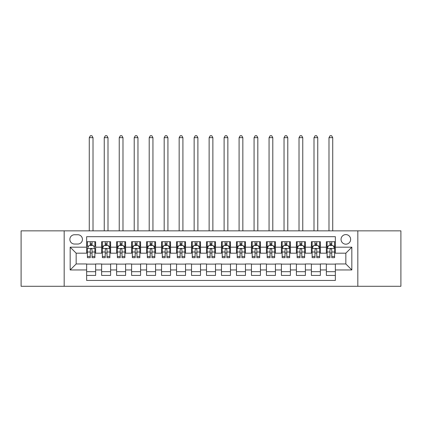 <?xml version="1.0" encoding="UTF-8"?>
<svg xmlns="http://www.w3.org/2000/svg" width="422" height="422" viewBox="0 0 422 422"><rect width="100%" height="100%" fill="white"/><g stroke="black" fill="none" stroke-linecap="round" stroke-linejoin="round"><path stroke-width="0.63" d="M345.84 234.595A4.795 4.795 0 0 0 341.045 239.39A4.795 4.795 0 0 0 345.84 244.185A4.795 4.795 0 0 0 350.635 239.39A4.795 4.795 0 0 0 345.84 234.595M357.824 286.285L400.9 286.285L400.9 230.85L357.824 230.85L357.824 286.285L64.176 286.285L64.176 230.85L21.1 230.85L21.1 286.285L64.176 286.285M335.353 241.711L326.364 241.711L326.364 247.181L320.372 247.181L320.372 253.174L326.364 253.174L326.364 247.181M320.372 247.181L320.372 241.711L311.383 241.711L311.383 247.181L305.386 247.181L305.386 253.174L311.383 253.174L311.383 247.181M305.386 247.181L305.386 241.711L296.397 241.711L296.397 247.181L290.405 247.181L290.405 253.174L296.397 253.174L296.397 247.181M290.405 247.181L290.405 241.711L281.416 241.711L281.416 247.181L275.424 247.181L275.424 253.174L281.416 253.174L281.416 247.181M275.424 247.181L275.424 241.711L266.435 241.711L266.435 247.181L260.443 247.181L260.443 253.174L266.435 253.174L266.435 247.181M260.443 247.181L260.443 241.711L251.454 241.711L251.454 247.181L245.462 247.181L245.462 253.174L251.454 253.174L251.454 247.181M245.462 247.181L245.462 241.711L236.468 241.711L236.468 247.181L230.475 247.181L230.475 253.174L236.468 253.174L236.468 247.181M230.475 247.181L230.475 241.711L221.487 241.711L221.487 247.181L215.494 247.181L215.494 253.174L221.487 253.174L221.487 247.181M215.494 247.181L215.494 241.711L206.506 241.711L206.506 247.181L200.513 247.181L200.513 253.174L206.506 253.174L206.506 247.181M200.513 247.181L200.513 241.711L191.525 241.711L191.525 247.181L185.532 247.181L185.532 253.174L191.525 253.174L191.525 247.181M185.532 247.181L185.532 241.711L176.538 241.711L176.538 247.181L170.546 247.181L170.546 253.174L176.538 253.174L176.538 247.181M170.546 247.181L170.546 241.711L161.557 241.711L161.557 247.181L155.565 247.181L155.565 253.174L161.557 253.174L161.557 247.181M155.565 247.181L155.565 241.711L146.576 241.711L146.576 247.181L140.584 247.181L140.584 253.174L146.576 253.174L146.576 247.181M140.584 247.181L140.584 241.711L131.595 241.711L131.595 247.181L125.603 247.181L125.603 253.174L131.595 253.174L131.595 247.181M125.603 247.181L125.603 241.711L116.614 241.711L116.614 247.181L110.617 247.181L110.617 253.174L116.614 253.174L116.614 247.181M110.617 247.181L110.617 241.711L101.628 241.711L101.628 253.174L95.636 253.174L95.636 241.711L86.647 241.711M86.647 275.424L95.636 275.424L95.636 263.961L101.628 263.961L101.628 275.424L110.617 275.424L110.617 263.961L116.614 263.961L116.614 269.953L110.617 269.953M116.614 269.953L116.614 275.424L125.603 275.424L125.603 263.961L131.595 263.961L131.595 269.953L125.603 269.953M131.595 269.953L131.595 275.424L140.584 275.424L140.584 263.961L146.576 263.961L146.576 269.953L140.584 269.953M146.576 269.953L146.576 275.424L155.565 275.424L155.565 263.961L161.557 263.961L161.557 269.953L155.565 269.953M161.557 269.953L161.557 275.424L170.546 275.424L170.546 263.961L176.538 263.961L176.538 269.953L170.546 269.953M176.538 269.953L176.538 275.424L185.532 275.424L185.532 263.961L191.525 263.961L191.525 269.953L185.532 269.953M191.525 269.953L191.525 275.424L200.513 275.424L200.513 263.961L206.506 263.961L206.506 269.953L200.513 269.953M206.506 269.953L206.506 275.424L215.494 275.424L215.494 263.961L221.487 263.961L221.487 269.953L215.494 269.953M221.487 269.953L221.487 275.424L230.475 275.424L230.475 263.961L236.468 263.961L236.468 269.953L230.475 269.953M236.468 269.953L236.468 275.424L245.462 275.424L245.462 263.961L251.454 263.961L251.454 269.953L245.462 269.953M251.454 269.953L251.454 275.424L260.443 275.424L260.443 263.961L266.435 263.961L266.435 269.953L260.443 269.953M266.435 269.953L266.435 275.424L275.424 275.424L275.424 263.961L281.416 263.961L281.416 269.953L275.424 269.953M281.416 269.953L281.416 275.424L290.405 275.424L290.405 263.961L296.397 263.961L296.397 269.953L290.405 269.953M296.397 269.953L296.397 275.424L305.386 275.424L305.386 263.961L311.383 263.961L311.383 269.953L305.386 269.953M311.383 269.953L311.383 275.424L320.372 275.424L320.372 263.961L326.364 263.961L326.364 269.953L320.372 269.953M74.509 244.037L77.806 244.037A4.642 4.642 0 0 0 82.454 239.39A4.642 4.642 0 0 0 77.806 234.748L74.509 234.748A4.642 4.642 0 0 0 69.867 239.39A4.642 4.642 0 0 0 74.509 244.037M357.824 230.85L64.176 230.85M335.353 247.181L335.353 236.695L86.647 236.695L86.647 253.174L76.16 253.174L76.16 263.961L86.647 263.961L86.647 280.44L335.353 280.44L335.353 263.961L345.84 263.961L345.84 253.174L335.353 253.174L335.353 247.181L351.832 247.181L351.832 269.953L335.353 269.953M86.647 269.953L70.168 269.953L70.168 247.181L86.647 247.181M326.364 269.953L326.364 275.424L335.353 275.424M86.647 245.462L87.396 245.462M90.245 245.462L92.043 245.462M94.887 245.462L95.636 245.462M86.647 253.026L87.396 253.026M90.245 253.026L92.043 253.026M94.887 253.026L95.636 253.026M86.647 264.114L95.636 264.114M86.647 271.678L95.636 271.678M101.628 253.026L102.377 253.026M105.226 253.026L107.024 253.026M109.868 253.026L110.617 253.026M101.628 245.462L102.377 245.462M105.226 245.462L107.024 245.462M109.868 245.462L110.617 245.462M101.628 264.114L110.617 264.114M101.628 271.678L110.617 271.678M116.614 264.114L125.603 264.114M116.614 271.678L125.603 271.678M116.614 245.462L117.363 245.462M120.207 245.462L122.005 245.462M124.854 245.462L125.603 245.462M116.614 253.026L117.363 253.026M120.207 253.026L122.005 253.026M124.854 253.026L125.603 253.026M131.595 264.114L140.584 264.114M131.595 271.678L140.584 271.678M131.595 245.462L132.344 245.462M135.188 245.462L136.986 245.462M139.835 245.462L140.584 245.462M131.595 253.026L132.344 253.026M135.188 253.026L136.986 253.026M139.835 253.026L140.584 253.026M146.576 264.114L155.565 264.114M146.576 271.678L155.565 271.678M146.576 245.462L147.325 245.462M150.174 245.462L151.967 245.462M154.816 245.462L155.565 245.462M146.576 253.026L147.325 253.026M150.174 253.026L151.967 253.026M154.816 253.026L155.565 253.026M161.557 264.114L170.546 264.114M161.557 271.678L170.546 271.678M161.557 245.462L162.306 245.462M165.155 245.462L166.954 245.462M169.797 245.462L170.546 245.462M161.557 253.026L162.306 253.026M165.155 253.026L166.954 253.026M169.797 253.026L170.546 253.026M176.538 264.114L185.532 264.114M176.538 271.678L185.532 271.678M176.538 245.462L177.287 245.462M180.136 245.462L181.935 245.462M184.783 245.462L185.532 245.462M176.538 253.026L177.287 253.026M180.136 253.026L181.935 253.026M184.783 253.026L185.532 253.026M191.525 264.114L200.513 264.114M191.525 271.678L200.513 271.678M191.525 245.462L192.274 245.462M195.117 245.462L196.916 245.462M199.764 245.462L200.513 245.462M191.525 253.026L192.274 253.026M195.117 253.026L196.916 253.026M199.764 253.026L200.513 253.026M206.506 264.114L215.494 264.114M206.506 271.678L215.494 271.678M206.506 245.462L207.255 245.462M210.103 245.462L211.897 245.462M214.745 245.462L215.494 245.462M206.506 253.026L207.255 253.026M210.103 253.026L211.897 253.026M214.745 253.026L215.494 253.026M221.487 264.114L230.475 264.114M221.487 271.678L230.475 271.678M221.487 245.462L222.236 245.462M225.084 245.462L226.883 245.462M229.726 245.462L230.475 245.462M221.487 253.026L222.236 253.026M225.084 253.026L226.883 253.026M229.726 253.026L230.475 253.026M236.468 264.114L245.462 264.114M236.468 271.678L245.462 271.678M236.468 245.462L237.217 245.462M240.065 245.462L241.864 245.462M244.713 245.462L245.462 245.462M236.468 253.026L237.217 253.026M240.065 253.026L241.864 253.026M244.713 253.026L245.462 253.026M251.454 264.114L260.443 264.114M251.454 271.678L260.443 271.678M251.454 245.462L252.203 245.462M255.046 245.462L256.845 245.462M259.694 245.462L260.443 245.462M251.454 253.026L252.203 253.026M255.046 253.026L256.845 253.026M259.694 253.026L260.443 253.026M266.435 264.114L275.424 264.114M266.435 271.678L275.424 271.678M266.435 245.462L267.184 245.462M270.033 245.462L271.826 245.462M274.675 245.462L275.424 245.462M266.435 253.026L267.184 253.026M270.033 253.026L271.826 253.026M274.675 253.026L275.424 253.026M281.416 264.114L290.405 264.114M281.416 271.678L290.405 271.678M281.416 245.462L282.165 245.462M285.014 245.462L286.812 245.462M289.656 245.462L290.405 245.462M281.416 253.026L282.165 253.026M285.014 253.026L286.812 253.026M289.656 253.026L290.405 253.026M296.397 264.114L305.386 264.114M296.397 271.678L305.386 271.678M296.397 245.462L297.146 245.462M299.995 245.462L301.793 245.462M304.637 245.462L305.386 245.462M296.397 253.026L297.146 253.026M299.995 253.026L301.793 253.026M304.637 253.026L305.386 253.026M311.383 264.114L320.372 264.114M311.383 271.678L320.372 271.678M311.383 245.462L312.132 245.462M314.976 245.462L316.774 245.462M319.623 245.462L320.372 245.462M311.383 253.026L312.132 253.026M314.976 253.026L316.774 253.026M319.623 253.026L320.372 253.026M326.364 264.114L335.353 264.114M326.364 271.678L335.353 271.678M326.364 245.462L327.113 245.462M329.957 245.462L331.755 245.462M334.604 245.462L335.353 245.462M326.364 253.026L327.113 253.026M329.957 253.026L331.755 253.026M334.604 253.026L335.353 253.026M76.16 253.174L70.168 247.181M76.16 263.961L70.168 269.953M351.832 247.181L345.84 253.174M351.832 269.953L345.84 263.961M92.043 241.711L92.043 245.535L92.043 243.663L90.245 243.663M94.887 256.449L92.043 256.449L92.043 257.668L94.887 257.668L94.887 248.532L93.389 245.535L88.894 245.535L87.396 248.532L87.396 257.668L90.245 257.668L90.245 256.449L87.396 256.449M88.483 246.358L87.396 246.358L87.396 241.711M87.396 246.39L87.396 243.663M94.887 246.39L94.887 243.663M93.8 246.358L94.887 246.358L94.887 241.711M90.245 245.535L90.245 241.711M92.043 256.449L92.043 249.655C91.442 248.5 90.841 248.5 90.245 249.655L90.245 254.709M87.396 252.003L90.245 252.003L90.245 256.449M93.014 230.85L93.014 137.662L89.269 137.662L89.269 230.85M89.269 137.662L90.392 135.715L91.89 135.715L93.014 137.662M107.024 243.663L105.226 243.663M109.868 256.449L107.024 256.449L107.024 257.668L109.868 257.668L109.868 248.532L108.37 245.535L103.875 245.535L102.377 248.532L102.377 257.668L105.226 257.668L105.226 256.449L102.377 256.449M102.377 248.532L102.377 241.711M109.868 248.532L109.868 241.711M105.226 245.535L105.226 241.711M107.024 241.711L107.024 245.535M107.024 256.449L107.024 249.655C106.423 248.5 105.827 248.5 105.226 249.655L105.226 256.449M107.995 230.85L107.995 137.662L104.25 137.662L104.25 230.85M104.25 137.662L105.373 135.715L106.871 135.715L107.995 137.662M122.005 243.663L120.207 243.663M124.854 256.449L122.005 256.449L122.005 257.668L124.854 257.668L124.854 248.532L123.356 245.535L118.862 245.535L117.363 248.532L117.363 257.668L120.207 257.668L120.207 256.449L117.363 256.449M117.363 248.532L117.363 241.711M124.854 248.532L124.854 241.711M120.207 245.535L120.207 241.711M122.005 241.711L122.005 245.535M122.005 256.449L122.005 249.655C121.409 248.5 120.808 248.5 120.207 249.655L120.207 256.449M122.981 230.85L122.981 137.662L119.236 137.662L119.236 230.85M119.236 137.662L120.36 135.715L121.858 135.715L122.981 137.662M136.986 243.663L135.188 243.663M139.835 256.449L136.986 256.449L136.986 257.668L139.835 257.668L139.835 248.532L138.337 245.535L133.843 245.535L132.344 248.532L132.344 257.668L135.188 257.668L135.188 256.449L132.344 256.449M132.344 248.532L132.344 241.711M139.835 248.532L139.835 241.711M135.188 245.535L135.188 241.711M136.986 241.711L136.986 245.535M136.986 256.449L136.986 249.655C136.39 248.5 135.789 248.5 135.188 249.655L135.188 256.449M137.962 230.85L137.962 137.662L134.217 137.662L134.217 230.85M134.217 137.662L135.341 135.715L136.839 135.715L137.962 137.662M151.967 243.663L150.174 243.663M154.816 256.449L151.967 256.449L151.967 257.668L154.816 257.668L154.816 248.532L153.318 245.535L148.824 245.535L147.325 248.532L147.325 257.668L150.174 257.668L150.174 256.449L147.325 256.449M147.325 248.532L147.325 241.711M154.816 248.532L154.816 241.711M150.174 245.535L150.174 241.711M151.967 241.711L151.967 245.535M151.967 256.449L151.967 249.655C151.371 248.5 150.77 248.5 150.174 249.655L150.174 256.449M152.943 230.85L152.943 137.662L149.198 137.662L149.198 230.85M149.198 137.662L150.322 135.715L151.82 135.715L152.943 137.662M166.954 243.663L165.155 243.663M169.797 256.449L166.954 256.449L166.954 257.668L169.797 257.668L169.797 248.532L168.299 245.535L163.805 245.535L162.306 248.532L162.306 257.668L165.155 257.668L165.155 256.449L162.306 256.449M162.306 248.532L162.306 241.711M169.797 248.532L169.797 241.711M165.155 245.535L165.155 241.711M166.954 241.711L166.954 245.535M166.954 256.449L166.954 249.655C166.352 248.5 165.756 248.5 165.155 249.655L165.155 256.449M167.924 230.85L167.924 137.662L164.179 137.662L164.179 230.85M164.179 137.662L165.303 135.715L166.801 135.715L167.924 137.662M181.935 243.663L180.136 243.663M184.783 256.449L181.935 256.449L181.935 257.668L184.783 257.668L184.783 248.532L183.285 245.535L178.786 245.535L177.287 248.532L177.287 257.668L180.136 257.668L180.136 256.449L177.287 256.449M177.287 248.532L177.287 241.711M184.783 248.532L184.783 241.711M180.136 245.535L180.136 241.711M181.935 241.711L181.935 245.535M181.935 256.449L181.935 249.655C181.333 248.5 180.737 248.5 180.136 249.655L180.136 256.449M182.911 230.85L182.911 137.662L179.16 137.662L179.16 230.85M179.16 137.662L180.289 135.715L181.787 135.715L182.911 137.662M196.916 243.663L195.117 243.663M199.764 256.449L196.916 256.449L196.916 257.668L199.764 257.668L199.764 248.532L198.266 245.535L193.772 245.535L192.274 248.532L192.274 257.668L195.117 257.668L195.117 256.449L192.274 256.449M192.274 248.532L192.274 241.711M199.764 248.532L199.764 241.711M195.117 245.535L195.117 241.711M196.916 241.711L196.916 245.535M196.916 256.449L196.916 249.655C196.32 248.5 195.718 248.5 195.117 249.655L195.117 256.449M197.892 230.85L197.892 137.662L194.146 137.662L194.146 230.85M194.146 137.662L195.27 135.715L196.768 135.715L197.892 137.662M211.897 243.663L210.103 243.663M214.745 256.449L211.897 256.449L211.897 257.668L214.745 257.668L214.745 248.532L213.247 245.535L208.753 245.535L207.255 248.532L207.255 257.668L210.103 257.668L210.103 256.449L207.255 256.449M207.255 248.532L207.255 241.711M214.745 248.532L214.745 241.711M210.103 245.535L210.103 241.711M211.897 241.711L211.897 245.535M211.897 256.449L211.897 249.655C211.301 248.5 210.699 248.5 210.103 249.655L210.103 256.449M212.873 230.85L212.873 137.662L209.127 137.662L209.127 230.85M209.127 137.662L210.251 135.715L211.749 135.715L212.873 137.662M226.883 243.663L225.084 243.663M229.726 256.449L226.883 256.449L226.883 257.668L229.726 257.668L229.726 248.532L228.228 245.535L223.734 245.535L222.236 248.532L222.236 257.668L225.084 257.668L225.084 256.449L222.236 256.449M222.236 248.532L222.236 241.711M229.726 248.532L229.726 241.711M225.084 245.535L225.084 241.711M226.883 241.711L226.883 245.535M226.883 256.449L226.883 249.655C226.282 248.5 225.686 248.5 225.084 249.655L225.084 256.449M227.854 230.85L227.854 137.662L224.108 137.662L224.108 230.85M224.108 137.662L225.232 135.715L226.73 135.715L227.854 137.662M241.864 243.663L240.065 243.663M244.713 256.449L241.864 256.449L241.864 257.668L244.713 257.668L244.713 248.532L243.214 245.535L238.715 245.535L237.217 248.532L237.217 257.668L240.065 257.668L240.065 256.449L237.217 256.449M237.217 248.532L237.217 241.711M244.713 248.532L244.713 241.711M240.065 245.535L240.065 241.711M241.864 241.711L241.864 245.535M241.864 256.449L241.864 249.655C241.263 248.5 240.667 248.5 240.065 249.655L240.065 256.449M242.84 230.85L242.84 137.662L239.089 137.662L239.089 230.85M239.089 137.662L240.213 135.715L241.711 135.715L242.84 137.662M256.845 243.663L255.046 243.663M259.694 256.449L256.845 256.449L256.845 257.668L259.694 257.668L259.694 248.532L258.195 245.535L253.701 245.535L252.203 248.532L252.203 257.668L255.046 257.668L255.046 256.449L252.203 256.449M252.203 248.532L252.203 241.711M259.694 248.532L259.694 241.711M255.046 245.535L255.046 241.711M256.845 241.711L256.845 245.535M256.845 256.449L256.845 249.655C256.249 248.5 255.648 248.5 255.046 249.655L255.046 256.449M257.821 230.85L257.821 137.662L254.076 137.662L254.076 230.85M254.076 137.662L255.199 135.715L256.697 135.715L257.821 137.662M271.826 243.663L270.033 243.663M274.675 256.449L271.826 256.449L271.826 257.668L274.675 257.668L274.675 248.532L273.176 245.535L268.682 245.535L267.184 248.532L267.184 257.668L270.033 257.668L270.033 256.449L267.184 256.449M267.184 248.532L267.184 241.711M274.675 248.532L274.675 241.711M270.033 245.535L270.033 241.711M271.826 241.711L271.826 245.535M271.826 256.449L271.826 249.655C271.23 248.5 270.629 248.5 270.033 249.655L270.033 256.449M272.802 230.85L272.802 137.662L269.057 137.662L269.057 230.85M269.057 137.662L270.18 135.715L271.678 135.715L272.802 137.662M286.812 243.663L285.014 243.663M289.656 256.449L286.812 256.449L286.812 257.668L289.656 257.668L289.656 248.532L288.157 245.535L283.663 245.535L282.165 248.532L282.165 257.668L285.014 257.668L285.014 256.449L282.165 256.449M282.165 248.532L282.165 241.711M289.656 248.532L289.656 241.711M285.014 245.535L285.014 241.711M286.812 241.711L286.812 245.535M286.812 256.449L286.812 249.655C286.211 248.5 285.615 248.5 285.014 249.655L285.014 256.449M287.783 230.85L287.783 137.662L284.038 137.662L284.038 230.85M284.038 137.662L285.161 135.715L286.659 135.715L287.783 137.662M301.793 243.663L299.995 243.663M304.637 256.449L301.793 256.449L301.793 257.668L304.637 257.668L304.637 248.532L303.138 245.535L298.644 245.535L297.146 248.532L297.146 257.668L299.995 257.668L299.995 256.449L297.146 256.449M297.146 248.532L297.146 241.711M304.637 248.532L304.637 241.711M299.995 245.535L299.995 241.711M301.793 241.711L301.793 245.535M301.793 256.449L301.793 249.655C301.192 248.5 300.596 248.5 299.995 249.655L299.995 256.449M302.764 230.85L302.764 137.662L299.019 137.662L299.019 230.85M299.019 137.662L300.142 135.715L301.64 135.715L302.764 137.662M316.774 243.663L314.976 243.663M319.623 256.449L316.774 256.449L316.774 257.668L319.623 257.668L319.623 248.532L318.125 245.535L313.63 245.535L312.132 248.532L312.132 257.668L314.976 257.668L314.976 256.449L312.132 256.449M312.132 248.532L312.132 241.711M319.623 248.532L319.623 241.711M314.976 245.535L314.976 241.711M316.774 241.711L316.774 245.535M316.774 256.449L316.774 249.655C316.178 248.5 315.577 248.5 314.976 249.655L314.976 256.449M317.75 230.85L317.75 137.662L314.005 137.662L314.005 230.85M314.005 137.662L315.128 135.715L316.627 135.715L317.75 137.662M331.755 243.663L329.957 243.663M334.604 256.449L331.755 256.449L331.755 257.668L334.604 257.668L334.604 248.532L333.106 245.535L328.611 245.535L327.113 248.532L327.113 257.668L329.957 257.668L329.957 256.449L327.113 256.449M327.113 248.532L327.113 241.711M334.604 248.532L334.604 241.711M329.957 245.535L329.957 241.711M331.755 241.711L331.755 245.535M331.755 256.449L331.755 249.655C331.159 248.5 330.558 248.5 329.957 249.655L329.957 256.449M332.731 230.85L332.731 137.662L328.986 137.662L328.986 230.85M328.986 137.662L330.109 135.715L331.608 135.715L332.731 137.662M101.628 269.953L95.636 269.953M101.628 247.181L95.636 247.181M94.85 248.458L87.433 248.458M94.887 252.003L92.043 252.003M92.043 244.612L90.245 244.612M109.831 248.458L102.414 248.458M102.377 246.358L103.464 246.358M108.786 246.358L109.868 246.358M105.226 252.003L102.377 252.003M109.868 252.003L107.024 252.003M107.024 244.612L105.226 244.612M124.817 248.458L117.4 248.458M117.363 246.358L118.445 246.358M123.767 246.358L124.854 246.358M120.207 252.003L117.363 252.003M124.854 252.003L122.005 252.003M122.005 244.612L120.207 244.612M139.798 248.458L132.381 248.458M132.344 246.358L133.431 246.358M138.748 246.358L139.835 246.358M135.188 252.003L132.344 252.003M139.835 252.003L136.986 252.003M136.986 244.612L135.188 244.612M154.779 248.458L147.362 248.458M147.325 246.358L148.412 246.358M153.729 246.358L154.816 246.358M150.174 252.003L147.325 252.003M154.816 252.003L151.967 252.003M151.967 244.612L150.174 244.612M169.76 248.458L162.343 248.458M162.306 246.358L163.393 246.358M168.71 246.358L169.797 246.358M165.155 252.003L162.306 252.003M169.797 252.003L166.954 252.003M166.954 244.612L165.155 244.612M184.741 248.458L177.33 248.458M177.287 246.358L178.374 246.358M183.697 246.358L184.783 246.358M180.136 252.003L177.287 252.003M184.783 252.003L181.935 252.003M181.935 244.612L180.136 244.612M199.727 248.458L192.311 248.458M192.274 246.358L193.36 246.358M198.678 246.358L199.764 246.358M195.117 252.003L192.274 252.003M199.764 252.003L196.916 252.003M196.916 244.612L195.117 244.612M214.708 248.458L207.292 248.458M207.255 246.358L208.341 246.358M213.659 246.358L214.745 246.358M210.103 252.003L207.255 252.003M214.745 252.003L211.897 252.003M211.897 244.612L210.103 244.612M229.689 248.458L222.273 248.458M222.236 246.358L223.322 246.358M228.64 246.358L229.726 246.358M225.084 252.003L222.236 252.003M229.726 252.003L226.883 252.003M226.883 244.612L225.084 244.612M244.67 248.458L237.259 248.458M237.217 246.358L238.303 246.358M243.626 246.358L244.713 246.358M240.065 252.003L237.217 252.003M244.713 252.003L241.864 252.003M241.864 244.612L240.065 244.612M259.657 248.458L252.24 248.458M252.203 246.358L253.29 246.358M258.607 246.358L259.694 246.358M255.046 252.003L252.203 252.003M259.694 252.003L256.845 252.003M256.845 244.612L255.046 244.612M274.638 248.458L267.221 248.458M267.184 246.358L268.271 246.358M273.588 246.358L274.675 246.358M270.033 252.003L267.184 252.003M274.675 252.003L271.826 252.003M271.826 244.612L270.033 244.612M289.619 248.458L282.202 248.458M282.165 246.358L283.252 246.358M288.569 246.358L289.656 246.358M285.014 252.003L282.165 252.003M289.656 252.003L286.812 252.003M286.812 244.612L285.014 244.612M304.6 248.458L297.183 248.458M297.146 246.358L298.233 246.358M303.555 246.358L304.637 246.358M299.995 252.003L297.146 252.003M304.637 252.003L301.793 252.003M301.793 244.612L299.995 244.612M319.586 248.458L312.169 248.458M312.132 246.358L313.214 246.358M318.536 246.358L319.623 246.358M314.976 252.003L312.132 252.003M319.623 252.003L316.774 252.003M316.774 244.612L314.976 244.612M334.567 248.458L327.15 248.458M327.113 246.358L328.2 246.358M333.517 246.358L334.604 246.358M329.957 252.003L327.113 252.003M334.604 252.003L331.755 252.003M331.755 244.612L329.957 244.612"/></g></svg>
